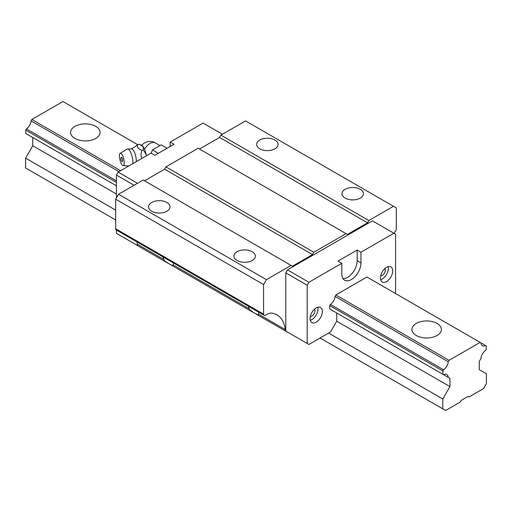 <?xml version="1.0" encoding="UTF-8"?>
<svg xmlns="http://www.w3.org/2000/svg" width="512" height="512" viewBox="0 0 512 512"><rect width="100%" height="100%" fill="white"/><g stroke="black" fill="none" stroke-linecap="round" stroke-linejoin="round"><path stroke-width="0.77" d="M136.282 161.664A8.045 2.515 -103.4 0 0 136.301 160.979A8.045 2.515 -103.4 0 0 131.84 148.89L127.341 148.998A8.851 2.765 -103.4 0 0 127.187 149.075L120.173 153.363A6.304 1.971 -103.4 0 0 119.411 156.051A6.304 1.971 -103.4 0 0 120.653 162.266A6.304 1.971 -103.4 0 0 123.091 165.555A6.304 1.971 -103.4 0 0 124.237 162.778A6.304 1.971 -103.4 0 0 122.784 156.026A6.304 1.971 -103.4 0 0 120.173 153.363M132.826 163.661A8.851 2.765 -103.4 0 0 132.89 162.298A8.851 2.765 -103.4 0 0 130.944 153.043A8.851 2.765 -103.4 0 0 127.341 148.998M146.419 155.808A9.389 2.931 76.6 0 0 146.285 155.034L146.349 155.846M122.675 160.602A2.221 0.698 76.6 0 1 122.355 161.574A2.221 0.698 76.6 0 1 121.939 161.37A4.026 4.026 0 0 1 121.043 157.613A2.221 0.698 76.6 0 1 122.355 158.733A2.221 0.698 76.6 0 1 122.675 160.602M142.01 158.355L141.107 156.346L140.966 154.272L141.862 150.342C138.157 148.966 136.774 147.04 137.715 144.563L135.462 146.509L131.347 148.864M167.078 148.262L161.203 144.864L152.442 149.92L158.323 153.318M152.442 149.92L151.168 153.216M143.347 149.99L146.202 154.611A9.389 2.931 76.6 0 0 143.219 146.771L143.347 149.99L141.862 150.342M137.715 144.563L139.2 144.205L143.219 146.771M146.285 155.034L146.202 154.611M140.461 144.8L141.51 145.216A9.389 2.931 76.6 0 1 143.053 146.541M173.574 263.072L172.883 265.715L169.715 264.205L165.018 261.178L163.821 259.469L162.931 256.928M384.858 268.595A4.358 2.515 -60 0 1 384.87 272.154A4.358 2.515 -60 0 1 382.202 275.488A4.358 2.515 -60 0 1 380.64 275.898M395.098 293.28L395.565 292.461L395.565 234.214L372.435 220.858L287.482 269.901L308.909 282.278L341.805 263.283L341.805 274.01A13.542 7.821 -60 0 0 344.614 280.211A13.542 7.821 -60 0 0 351.386 279.539A13.542 7.821 -60 0 0 360.96 262.95L357.165 260.762A13.542 7.821 -60 0 1 347.59 277.35A13.542 7.821 -60 0 1 342.989 278.643M314.502 309.21A4.358 2.515 -60 0 1 314.522 312.768A4.358 2.515 -60 0 1 311.846 316.109A4.358 2.515 -60 0 1 310.285 316.518M360.294 189.325A10.726 6.195 0 0 0 348.608 187.981A10.726 6.195 0 0 0 341.984 193.702A10.726 6.195 0 0 0 345.126 198.086A10.726 6.195 0 0 0 356.819 199.424A10.726 6.195 0 0 0 363.437 193.702A10.726 6.195 0 0 0 360.294 189.325M252.205 251.731A10.726 6.195 0 0 0 240.518 250.387A10.726 6.195 0 0 0 233.894 256.109A10.726 6.195 0 0 0 237.037 260.486A10.726 6.195 0 0 0 248.73 261.83A10.726 6.195 0 0 0 255.347 256.109A10.726 6.195 0 0 0 252.205 251.731M317.798 307.27A8.717 5.03 -60 0 1 311.846 319.667A8.717 5.03 -60 0 1 310.253 320.339M316.205 307.949A8.717 5.03 -60 0 1 320.563 307.52A8.717 5.03 -60 0 1 321.901 314.502A8.717 5.03 -60 0 1 316.205 322.182A8.717 5.03 -60 0 1 311.846 322.611A8.717 5.03 -60 0 1 310.042 318.624A8.717 5.03 -60 0 1 316.205 307.949M388.154 266.656A8.717 5.03 -60 0 1 382.202 279.046A8.717 5.03 -60 0 1 380.608 279.725M386.56 267.334A8.717 5.03 -60 0 1 390.918 266.899A8.717 5.03 -60 0 1 392.256 273.882A8.717 5.03 -60 0 1 386.56 281.562A8.717 5.03 -60 0 1 382.202 281.997A8.717 5.03 -60 0 1 380.397 278.003A8.717 5.03 -60 0 1 386.56 267.334M258.906 312.339L258.214 314.982L253.862 312.787L249.562 309.568L248.262 306.195M274.963 140.058A10.726 6.195 0 0 0 263.27 138.714A10.726 6.195 0 0 0 256.653 144.435A10.726 6.195 0 0 0 259.795 148.819A10.726 6.195 0 0 0 271.482 150.157A10.726 6.195 0 0 0 278.106 144.435A10.726 6.195 0 0 0 274.963 140.058M166.874 202.464A10.726 6.195 0 0 0 155.181 201.12A10.726 6.195 0 0 0 148.563 206.842A10.726 6.195 0 0 0 151.706 211.219A10.726 6.195 0 0 0 163.392 212.563A10.726 6.195 0 0 0 170.016 206.842A10.726 6.195 0 0 0 166.874 202.464M394.432 233.555A2.682 1.549 -60 0 1 395.373 231.187L395.379 231.181A2.682 1.549 120 0 0 396.326 228.736L396.326 207.936L393.478 206.298L368.832 220.525L367.501 222.829L347.398 234.432L346.074 233.664L313.837 252.275L312.512 254.579L292.41 266.182L291.078 265.414L266.432 279.648L263.584 284.576L263.584 314.138A2.682 1.549 120 0 0 264.141 315.36A2.682 1.549 120 0 0 265.478 315.232L267.341 314.157A13.408 7.744 -60 0 1 271.91 313.146A40.224 23.226 -60 0 1 277.062 314.88A40.224 23.226 -60 0 1 285.197 329.542A5.363 3.098 120 0 0 285.773 331.066L307.2 343.475L307.2 285.229L285.773 272.858L285.773 331.066M287.482 269.901L285.773 272.858M285.837 331.142A5.363 3.098 120 0 0 286.278 331.501A5.363 3.098 120 0 0 286.81 331.706L285.837 331.142M136.96 241.933A40.224 23.226 -60 0 1 137.286 244.147A5.363 3.098 120 0 0 137.862 245.67A5.363 3.098 120 0 0 137.926 245.747L116.435 233.338L116.435 230.086M368.832 220.525L220.922 135.13L245.568 120.902L393.478 206.298M291.078 265.414L143.168 180.019L118.522 194.253L115.674 199.181L115.674 228.742A2.682 1.549 120 0 0 116.23 229.965L264.141 315.36M170.195 146.464L170.195 142.086L173.984 144.275L154.835 155.334L151.04 153.139L118.138 172.134L116.435 175.091L116.435 197.862M222.438 134.259L203.091 123.091L170.195 142.086M480.147 342.381L366.938 277.018L335.834 294.976L335.021 296.378A7.104 4.102 -60 0 1 330.387 304.41L329.709 305.581L329.709 308.96L443.59 374.707A7.104 4.102 -60 0 1 446.778 374.554A7.104 4.102 -60 0 1 448.23 377.389L449.933 378.368L449.933 386.598L442.784 398.982L442.784 408.838L445.632 410.477L460.23 402.048L461.178 400.41L468.006 396.467L468.954 397.011L483.558 388.582L486.4 383.654L486.4 373.798L479.251 369.67L479.251 361.446L480.954 358.496A7.104 4.102 -60 0 1 485.594 350.464L486.266 349.293L486.266 345.914L485.594 345.523A7.104 4.102 -60 0 1 482.413 345.677A7.104 4.102 -60 0 1 480.954 342.848L480.147 342.381L449.043 360.339L448.23 361.734A7.104 4.102 -60 0 1 443.59 369.773L442.918 370.944L442.918 374.317M115.674 199.181L263.584 284.576M307.2 343.475L308.909 344.461L330.522 331.981L336.723 321.242L336.723 313.011L335.027 312.032M118.522 194.253L266.432 279.648M118.138 172.134L137.478 183.302M116.435 175.091L134.067 185.274M346.074 233.664L198.163 148.269L165.926 166.88L164.602 169.184L144.499 180.787M220.922 135.13L219.59 137.434L199.488 149.037M443.59 374.707L329.715 308.96M219.59 137.434L367.501 222.829M357.165 260.762L357.165 250.035L338.016 261.088L341.805 263.283M360.96 262.95L360.96 252.224L357.165 250.035M393.862 233.229L360.96 252.224M137.926 245.747A5.363 3.098 120 0 0 138.368 246.106L168.531 263.52M308.909 282.278L307.2 285.229M165.926 166.88L313.837 252.275M164.602 169.184L312.512 254.579M335.021 312.026L448.23 377.389M95.763 126.374A14.752 8.518 -0 0 0 79.686 124.525A14.752 8.518 -0 0 0 70.586 132.397A14.752 8.518 -0 0 0 74.906 138.419A14.752 8.518 -0 0 0 90.976 140.262A14.752 8.518 -0 0 0 100.083 132.397A14.752 8.518 -0 0 0 95.763 126.374M437.094 323.443A14.752 8.518 -0 0 0 421.024 321.594A14.752 8.518 -0 0 0 411.917 329.459A14.752 8.518 -0 0 0 416.237 335.482A14.752 8.518 -0 0 0 432.314 337.331A14.752 8.518 -0 0 0 441.414 329.459A14.752 8.518 -0 0 0 437.094 323.443M120.602 170.714L31.853 119.475L62.957 101.523L137.632 144.634M335.834 294.976L449.043 360.339M31.046 136.531L26.406 133.85M480.954 342.848L485.594 345.523M31.853 119.475L31.046 120.877A7.104 4.102 -60 0 1 26.406 128.915L25.734 130.086L116.435 182.451M329.709 305.581L442.918 370.944M25.734 130.086L25.734 133.459L116.435 185.824L32.749 137.51L32.749 145.741L116.435 194.054M336.723 313.011L449.933 378.368M31.046 120.877L118.982 171.648M335.021 296.378L448.23 361.734M336.723 321.242L449.933 386.598M32.749 145.741L25.6 158.125L115.674 210.125M328.627 333.075L442.784 398.982M26.406 128.915L116.435 180.89M330.387 304.41L443.59 369.773M25.6 158.125L25.6 167.974L115.674 219.981M320.096 338.003L442.784 408.838M159.968 145.581L155.36 142.918A10.726 6.195 120 0 0 149.997 143.45A10.726 6.195 120 0 0 144.55 149.254M258.656 314.221L285.197 329.542M115.674 228.742L263.584 314.138M173.325 264.96L249.152 308.736M137.286 244.147L163.821 259.469M123.091 165.555L128.762 166.003M155.36 142.918A10.726 10.726 0 0 0 141.773 145.325M171.117 265.011L253.862 312.787M256.448 314.278L286.278 331.501"/></g></svg>
